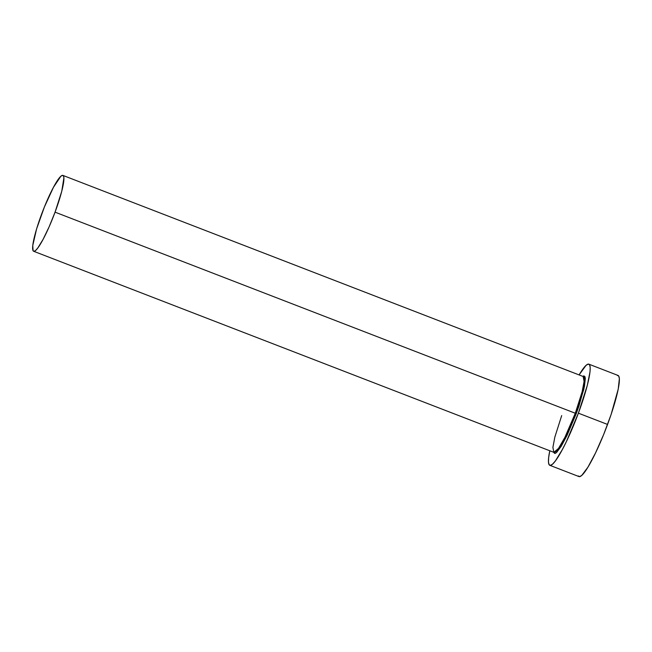 <?xml version="1.0" encoding="UTF-8"?>
<svg xmlns="http://www.w3.org/2000/svg" width="652" height="652" viewBox="0 0 652 652"><rect width="100%" height="100%" fill="white"/><g stroke="black" fill="none" stroke-linecap="round" stroke-linejoin="round"><path stroke-width="0.98" d="M561.698 415.585L554.844 437.084L552.904 447.37L553.833 452.333A40.66 5.941 -68.9 0 0 575.292 413.238L576.278 413.531L578.96 405.984L584.445 386.44L585.325 378.421L584.836 376.432L583.76 375.919L582.815 376.351L585.333 378.567L583.89 389.024L576.278 413.531L575.292 413.238L582.146 391.738L584.086 381.453L583.149 376.489L62.926 175.412A40.66 5.941 111.1 0 1 55.061 212.161A40.66 5.941 111.1 0 1 33.611 251.256A40.66 5.941 111.1 0 1 41.475 214.508A40.66 5.941 111.1 0 1 62.926 175.412M33.611 251.256L553.833 452.333L558.471 448.47L564.917 437.329L575.292 413.238L55.061 212.161L575.292 413.238A40.66 5.941 -68.9 0 0 583.149 376.489L583.157 376.489M549.783 465.3L578.968 476.571A54.206 7.922 -68.9 0 0 607.566 424.444L578.389 413.172A54.206 7.922 111.1 0 1 549.783 465.3A54.206 7.922 111.1 0 1 549.783 450.768L548.642 457.688L548.471 462.097L549.098 464.689L550.5 465.349L552.635 464.077L555.406 460.899L562.423 449.424L566.401 441.559L578.389 413.172L607.566 424.444A54.206 7.922 -68.9 0 0 618.055 375.446L588.87 364.166A54.206 7.922 111.1 0 1 578.389 413.172L587.322 385.308L590.019 371.77L590.19 367.369L589.563 364.778L588.153 364.109L586.026 365.389L579.098 374.916A54.206 7.922 111.1 0 1 588.87 364.166M576.278 413.531L567.085 435.3L561.185 446.335L556.531 452.561L554.893 453.539L553.499 452.203M578.275 475.96L579.685 476.628L581.812 475.357L587.892 467.231L595.586 452.83L603.719 434.354L611.071 414.599L618.226 389.114L619.367 378.641L618.74 376.057L617.33 375.389M55.061 212.161L61.761 191.264L63.912 177.809L63.44 175.869L62.388 175.372L60.791 176.325L53.448 187.32L44.36 207.075L36.585 228.95L32.755 245.551L33.097 250.8L34.148 251.297L35.746 250.344L37.824 247.964L43.089 239.349L49.144 226.782L55.061 212.161"/></g></svg>
